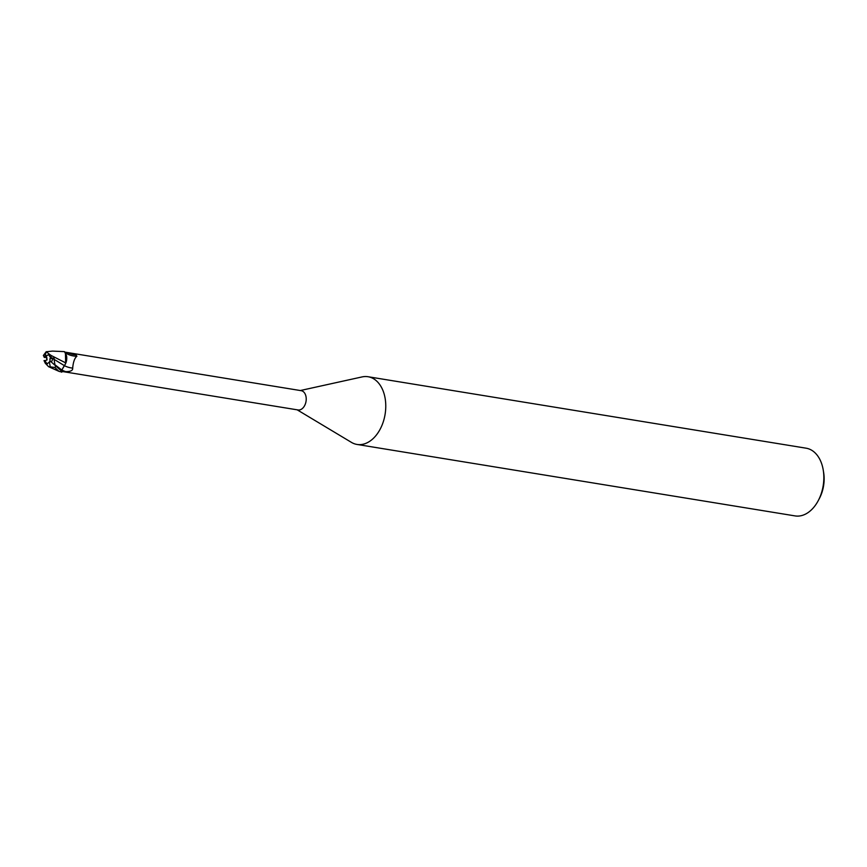 <?xml version="1.0" encoding="UTF-8"?>
<svg xmlns="http://www.w3.org/2000/svg" width="867" height="867" viewBox="0 0 867 867"><rect width="100%" height="100%" fill="white"/><g stroke="black" fill="none" stroke-linecap="round" stroke-linejoin="round"><path stroke-width="1.3" d="M50.102 360.91L49.863 358.775L53.115 358.331L51.511 361.853L53.115 358.32L54.122 358.179L50.644 357.908L48.682 354.69L45.051 356.239A4.628 3.089 -80.7 0 0 44.455 357.464L46.775 357.334L47.067 359.913L45.366 360.629A4.628 3.089 -80.7 0 0 46.937 363.62A4.628 3.089 -80.7 0 0 47.447 363.847M351.254 442.268A34.301 22.867 -80.7 0 0 351.417 442.365A34.301 22.867 -80.7 0 0 357.02 444.446A34.301 22.867 -80.7 0 0 384.168 418.739A34.301 22.867 -80.7 0 0 373.818 378.901A34.301 22.867 -80.7 0 0 368.063 376.733A34.301 22.867 -80.7 0 0 362.092 376.917L300.34 390.529M61.524 371.379L298.031 409.961A9.775 6.513 -80.7 0 0 305.769 402.646A9.775 6.513 -80.7 0 0 302.821 391.288A9.775 6.513 -80.7 0 0 301.174 390.67L69.902 352.934L75.982 354.809L76.903 356.239C74.638 358.038 73.229 361.994 72.676 368.107C72.947 370.491 70.628 371.661 65.729 371.629L61.741 371.304M357.02 444.446L795.082 515.908A34.301 22.867 -80.7 0 0 818.318 500.508A34.301 22.867 -80.7 0 0 823.26 470.185A34.301 22.867 -80.7 0 0 811.891 450.374A34.301 22.867 -80.7 0 0 806.137 448.196L368.063 376.733M818.318 500.508L819.445 498.362A29.164 19.432 -80.7 0 0 823.65 472.58L823.26 470.185M54.924 364.877L54.057 359.328L64.31 365.592L61.839 370.025L61.73 372.225L61.839 370.025L65.437 363.912A8.833 5.885 -80.7 0 0 66.445 355.47L64.44 351.634L65.426 352.912L65.664 362.883L50.925 355.362L46.2 351.753L43.35 355.503L44.455 357.464M61.73 372.225L61.86 370.036L64.396 365.636A11.195 5.267 -168.8 0 0 72.676 368.107M61.785 371.304L49.95 360.813A4.628 3.089 -80.7 0 1 49.354 362.038L50.264 366.849L54.827 367.478L58.891 371.304L60.397 371.705A10.285 6.86 -80.7 0 0 60.69 371.77A10.285 6.86 -80.7 0 0 61.752 371.813M64.657 352.078L69.902 352.934M65.263 352.631A10.632 4.996 -168.8 0 0 65.35 352.696A10.632 4.996 -168.8 0 0 66.954 353.758A10.632 4.996 -168.8 0 0 76.903 356.239M67.615 352.609A11.163 5.245 -168.8 0 0 75.982 354.809M65.437 363.912L65.664 362.883M65.762 362.937L66.445 355.47M49.863 358.775L53.115 358.331L50.644 357.908M48.953 354.744A4.628 3.089 -80.7 0 0 46.059 356.89M46.818 360.022L46.645 357.247M45.366 360.629L44.445 360.488L47.186 363.826L49.354 362.038M46.2 351.753L52.508 351.092L64.44 351.634M51.272 357.8L50.85 355.221M54.057 359.328L54.122 358.179M45.225 363.197L48.563 366.665L50.264 366.849M46.515 357.171L46.753 360.043M44.011 360.618L45.333 363.349M45.051 356.239L46.135 351.753M54.654 364.541L61.86 370.036A15.465 7.272 -168.8 0 0 65.729 371.629M49.679 362.233A5.148 3.425 -80.7 0 0 50.253 361.008M54.827 367.478A10.296 6.86 -80.7 0 0 55.9 366.004M44.737 356.044A5.148 3.425 -80.7 0 0 44.152 357.269M297.186 409.831L351.417 442.365M48.563 366.665L58.891 371.304M60.69 371.77L60.094 371.672"/></g></svg>
